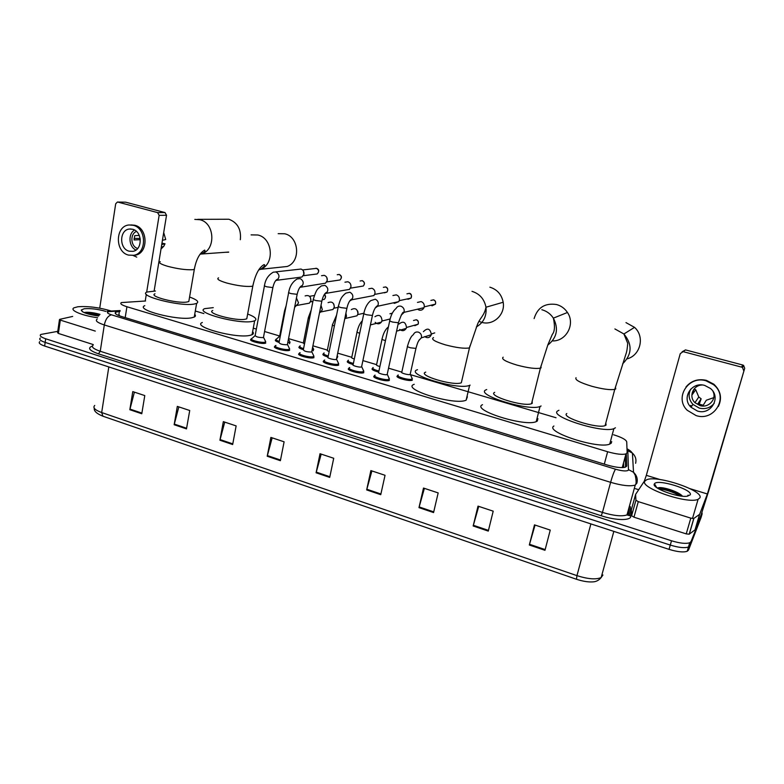 <?xml version="1.0" encoding="UTF-8"?>
<svg xmlns="http://www.w3.org/2000/svg" width="784" height="784" viewBox="0 0 784 784"><rect width="100%" height="100%" fill="white"/><g stroke="black" fill="none" stroke-linecap="round" stroke-linejoin="round"><path stroke-width="1.18" d="M412.325 380.191L412.306 380.191C409.16 381.759 393.735 377.202 397.557 375.85L397.615 375.82M289.659 350.301L289.267 350.438C285.405 351.663 271.421 347.733 274.919 346.42L275.233 346.303M313.963 357.641L313.659 357.749C309.905 359.062 295.558 354.976 299.165 353.633L299.459 353.525M338.678 365.099L338.453 365.187C334.817 366.589 320.097 362.345 323.812 360.973L324.086 360.875M363.815 372.694L363.678 372.753C360.16 374.242 345.048 369.823 348.87 368.441L349.056 368.362M265.756 343.088L265.276 343.245C261.317 344.392 247.685 340.609 251.066 339.315L251.399 339.198M389.383 380.416L389.334 380.446C385.944 382.033 370.42 377.437 374.36 376.026L374.458 375.987M145.559 300.997L121.363 302.575C119.756 303.643 121.608 305.035 126.92 306.74L607.629 451.741C616.146 454.161 622.261 454.877 625.975 453.916L627.141 452.652L626.72 441.813C626.004 439.638 621.634 437.286 613.598 434.777M622.496 467.597L622.476 466.696M556.032 417.745L409.924 374.507M401.702 372.077L388.55 368.186M376.496 364.619L362.904 360.601M351.712 357.288L337.698 353.143M327.33 350.076L312.914 345.813M304.447 344.176L303.339 342.98L288.551 338.6M280.143 336.885L279.702 336.013L264.58 331.514M256.358 329.074L253.271 328.163M203.899 313.561L195.294 311.013M279.075 342.441C275.801 341.344 274.665 340.472 275.654 339.825L275.997 339.707M303.359 349.684C299.566 348.488 298.194 347.528 299.253 346.802L299.586 346.685M328.055 357.034C323.733 355.75 322.126 354.701 323.233 353.888L323.527 353.78M361.698 366.314L361.493 366.932C359.503 367.745 351.016 365.275 353.163 364.521C348.321 363.139 346.459 361.992 347.606 361.091L347.812 361.003M378.701 372.077C373.321 370.646 371.214 369.421 372.371 368.402L372.508 368.353M119.972 311.395L115.758 312.14C114.15 313.277 115.983 314.698 121.265 316.413L607.198 465.01C615.705 467.45 621.82 468.146 625.554 467.107L626.749 465.765L626.318 453.76M701.954 512.56L702.131 513.853L690.998 541.587L689.724 542.734C685.98 543.978 679.914 543.322 671.516 540.784L45.678 338.776C40.925 337.14 39.298 335.699 40.807 334.464L57.771 331.348M635.373 488.677L638.695 489.706M701.043 517.567L688.519 550.084L687.225 551.26C683.481 552.544 677.415 551.916 669.046 549.359L44.639 346.038L45.158 342.402C40.415 340.766 38.788 339.315 40.298 338.061C38.788 339.315 40.415 340.766 45.158 342.402L670.281 545.066L45.158 342.402L45.678 338.776M688.519 550.084L689.753 545.84L688.47 546.997C684.726 548.271 678.67 547.624 670.281 545.066C678.67 547.624 684.726 548.271 688.47 546.997L689.753 545.84L700.984 517.773L689.753 545.84L690.998 541.587M625.201 456.749L625.524 467.117M117.796 315.139L119.403 315.021M544.978 550.299L550.25 530.092L534.482 524.868L529.318 544.998L544.978 550.299M535.06 525.055L529.318 544.998M488.285 531.101L493.205 511.168L478.005 506.131L473.164 525.986L488.285 531.101M478.74 506.376L473.164 525.986M433.572 512.569L438.168 492.911L423.497 488.05L418.979 507.63L433.572 512.569M424.389 488.344L418.979 507.63M380.75 494.684L385.042 475.29L370.871 470.586L366.657 489.912L380.75 494.684M371.9 470.929L366.657 489.912M141.777 413.756L144.785 395.587L132.78 391.608L129.83 409.718L141.777 413.756M134.397 392.147L129.83 409.718M186.484 428.897L189.728 410.502L177.321 406.386L174.156 424.722L186.484 428.897M178.85 406.886L174.156 424.722M232.662 444.538L236.141 425.898L223.332 421.645L219.922 440.226L232.662 444.538M224.743 422.115L219.922 440.226M280.378 460.698L284.112 441.813L270.872 437.413L267.207 456.239L280.378 460.698M272.166 437.844L267.207 456.239M329.711 477.407L333.719 458.268L320.019 453.72L316.099 472.791L329.711 477.407M321.195 454.112L316.099 472.791M44.639 346.038C39.896 344.392 38.279 342.931 39.788 341.648M97.628 317.726C82.124 315.697 69.198 310.209 73.961 307.828L77.812 306.769C88.033 306.015 99.205 307.436 111.318 311.032M99.989 314.355C94.678 312.875 90.072 312.179 86.201 312.267L84.094 312.581M98.549 316.05C87.661 314.433 81.899 312.414 81.252 310.003L84.251 308.749C90.738 308.239 97.941 309.131 105.86 311.424M99.45 314.913C93.335 313.316 88.337 312.6 84.466 312.738M98.951 315.491L86.24 313.404M95.305 331.093L60.319 320.107L58.388 333.435L57.575 332.73L59.457 319.686M93.247 344.568L58.388 333.435M117.571 202.047L125.607 202.174L117.384 202.047L115.689 203.811L99.725 308.161M165.012 212.572L166.531 215.277L159.142 215.335L157.594 212.601L165.012 212.572L125.607 202.174M154.125 291.021L166.531 215.277M157.594 212.601L117.874 202.096M159.142 215.335L146.657 292.216M146.314 294.323L145.236 301.007M72.696 316.422L59.682 319.353L60.319 320.107M132.604 229.251L129.438 229.036C119.246 229.8 119.031 248.92 129.154 251.184L132.888 251.341C142.727 250.018 142.521 231.378 132.604 229.251M134.505 230.026C127.851 233.897 128.782 246.823 135.926 250.047M139.287 235.474L134.73 235.651L134.044 239.963L140.326 239.679M136.485 231.447C129.742 233.848 130.663 246.695 137.69 248.459M133.035 255.427L135.279 255.202C148.548 253.261 148.176 228.095 134.76 225.253L130.859 224.91M128.537 255.104L133.75 255.3C147.039 253.359 146.667 228.144 133.231 225.292L129.066 224.969C115.111 225.87 114.729 252.007 128.537 255.104M140.169 238.444L134.074 238.414M160.994 249.067L163.836 246.205L165.022 243.775L161.955 243.207M161.729 244.569L165.022 243.775M163.699 232.554L165.718 239.532L162.435 240.296M133.006 255.427L136.749 257.123M225.086 252.311L228.595 252.223M240.335 239.718C241.364 229.408 237.542 222.587 228.879 219.246L197.705 219.344M154.987 293.794C148.137 296.264 177.243 303.79 186.955 302.016L188.807 301.546L189.111 299.762M189.581 297.018C196.98 299.723 199.332 301.85 196.617 303.408L194.001 304.084C179.918 306.76 136.886 295.656 147.01 292.03L155.438 291.021M194.726 314.286C195.814 315.423 195.657 316.354 194.246 317.069L191.629 317.814C177.527 320.823 134.652 309.631 144.795 305.672M279.663 267.275L287.179 266.482C300.987 261.738 299.155 236.709 284.71 233.769L278.173 233.681M212.768 310.513C205.33 313.12 236.2 321.362 245.451 319.186L246.774 318.804L247.136 316.854M247.656 314.012C255.251 316.922 257.573 319.186 254.643 320.803L252.791 321.342C239.385 324.605 193.775 312.444 204.761 308.631L213.277 307.642M252.615 331.681C253.8 332.935 253.614 333.955 252.056 334.719L250.194 335.307C236.758 338.923 191.316 326.654 202.331 322.489M481.925 322.41C493.391 325.772 505.445 314.502 503.181 302.252C501.633 294.49 497.193 289.472 489.873 287.179M425.741 372.116C416.559 375.085 453.671 386.287 461.325 382.768L461.903 380.318M470.116 385.14L469.606 385.356C458.248 390.53 403.633 373.909 417.49 369.695L417.5 369.685M467.372 396.792L466.127 400.183C454.7 405.789 400.32 388.933 414.226 384.297M479.024 321.391L481.621 322.332M552.406 340.922C566.215 341.481 575.574 324.047 567.449 312.483C564.764 308.445 561.109 305.789 556.473 304.515C544.978 302.83 537.53 307.524 534.12 318.569M494.684 392.353C486.903 395.655 523.83 407.131 531.532 403.701L532.209 403.368L532.169 401.143M541.097 405.975L540.029 406.504C528.602 411.561 474.232 394.528 486.06 389.824L486.697 389.54M537.912 418.646L537.305 421.057L536.227 421.625C524.731 427.094 470.616 409.807 482.503 404.691M627.151 358.856C640.548 355.338 645.026 336.62 634.54 327.359L625.985 322.616M566.812 413.531C560.452 417.176 597.379 428.966 605.091 425.634L606.101 425.065L605.797 422.988M615.411 427.79L613.872 428.672C602.416 433.581 548.036 416.088 557.787 410.875L558.953 410.277M611.696 441.578L611.275 443.156L609.727 444.097C598.192 449.418 544.096 431.641 553.916 426.016M263.542 337.002L263.169 337.62C258.436 337.551 255.77 336.816 255.172 335.415L264.443 285.856M265.237 340.795L265.747 341.844L265.031 342.167C261.317 343.235 248.528 339.697 251.703 338.492M275.703 271.881L300.997 269.049C303.222 269.912 304.212 271.627 303.947 274.204L301.948 277.017L299.517 277.33M303.418 270.98L303.869 274.537M287.473 344.147L287.14 344.764C282.377 344.705 279.682 343.96 279.065 342.51L288.659 292.628M289.139 347.959L289.668 349.047L289.022 349.36C285.396 350.497 272.293 346.822 275.566 345.587L275.978 345.45M321.528 275.703L324.253 275.351C326.516 276.223 327.506 277.957 327.232 280.545L325.507 283.191L299.88 287.346M326.83 277.536L327.271 280.388M311.797 351.408L311.513 352.036C306.72 351.987 303.996 351.222 303.349 349.723L313.286 299.508M313.443 355.25L313.982 356.377L313.404 356.661C309.886 357.876 296.44 354.054 299.811 352.81L300.145 352.692M344.96 282.191L347.88 281.75C350.174 282.642 351.183 284.386 350.899 286.983L349.497 289.384L326.33 293.294L324.547 294.137M350.673 284.357L350.987 286.287M336.542 358.798L336.287 359.425C334.229 360.179 325.968 357.808 328.045 357.063L338.335 306.515M338.169 362.659L338.708 363.825L338.208 364.09C334.788 365.393 320.989 361.414 324.468 360.14L324.723 360.052M368.764 288.796L371.89 288.247C374.223 289.149 375.242 290.913 374.938 293.539L373.929 295.548L369.431 296.411M363.306 370.205L363.423 371.645C360.121 373.027 345.96 368.892 349.537 367.598L349.713 367.539M392.921 295.529L396.292 294.862C398.664 295.774 399.683 297.548 399.37 300.194L398.772 301.654L394.47 303.339L393.343 302.83M387.296 373.958L387.159 374.566C385.209 375.438 376.487 372.87 378.692 372.096L389.707 320.872M388.884 377.878L389.08 379.329C385.904 380.808 371.351 376.496 375.036 375.183L375.134 375.144M417.47 302.408L421.086 301.575C423.497 302.506 424.536 304.3 424.213 306.956L423.977 307.691C422.958 309.729 421.371 310.533 419.205 310.111L417.598 309.259M387.159 374.566L398.399 322.743L392.715 322.077C390.099 321.313 389.138 320.754 389.815 320.391C391 314.903 393.088 310.925 396.057 308.465C397.145 306.524 398.762 305.77 400.889 306.201L401.153 306.279C403.809 307.583 404.73 309.69 403.917 312.62L401.173 315.148M305.143 295.931C308.837 294.794 310.768 296.372 310.944 300.644L309.376 303.163L306.436 303.702M289.561 341.354L290.041 342.353L287.728 342.814M279.28 341.393C276.36 340.393 275.36 339.599 276.282 339.021M310.317 297.263L310.934 300.713M328.075 302.653C331.926 301.144 333.994 302.663 334.268 307.191L332.975 309.484L329.466 310.199M313.218 348.39L313.708 349.429L312.11 349.86M303.565 348.635C300.135 347.537 298.91 346.655 299.89 345.989L300.243 345.871M333.778 304.016L334.327 306.818M329.172 351.536C327.389 350.909 326.781 350.409 327.369 350.056L332.436 325.066M351.33 309.562C355.338 307.583 357.543 309.014 357.965 313.845L356.985 315.805L352.8 316.756M337.257 355.544L337.757 356.622L336.914 356.955M328.271 355.985C324.311 354.789 322.841 353.819 323.88 353.074L324.145 352.976M357.671 311.032L358.063 312.816M354.309 358.994C351.996 358.268 351.154 357.69 351.781 357.259L357.034 332.102M374.938 316.697C379.054 314.119 381.426 315.423 382.043 320.597L381.396 322.116C379.446 324.282 377.369 324.351 375.164 322.332M353.378 363.443C348.9 362.169 347.185 361.11 348.253 360.268L348.449 360.199M362.306 363.423L362.218 363.923M379.887 366.549C377.045 365.756 375.948 365.089 376.604 364.57L382.024 339.256M398.938 324.066C403.103 320.764 405.622 321.901 406.504 327.467L406.181 328.418C404.397 331.044 402.231 331.367 399.693 329.398M378.927 371.018C373.909 369.666 371.949 368.529 373.037 367.588L373.164 367.539M410.287 373.87L410.15 374.448C408.366 375.291 399.703 372.753 401.839 372.008L407.445 346.538M423.389 331.671C427.486 327.555 430.151 328.476 431.376 334.454L431.308 334.709C429.799 337.826 427.574 338.453 424.654 336.591M411.845 377.741L412.061 379.103C409.101 380.554 394.656 376.291 398.223 375.026L398.282 375.007M690.812 518.136L693.781 518.469L699.632 514.324L695.094 529.817L689.195 534.198L686.225 533.884L690.812 518.136L638.294 501.642L633.962 517.195L631.62 515.745L631.355 509.737L635.589 494.469L635.932 500.231L638.294 501.642M686.225 533.884L633.962 517.195M695.094 529.817L701.053 515.029L708.912 490.265L744.702 368.304L707.384 493.979L699.632 514.324M682.09 351.81L685.51 349.909L680.257 353.653L646.339 475.349L644.203 481.396L635.628 494.351L631.355 509.737M743.614 370.469L742.507 367.529L741.595 367.118L742.713 365.001L685.51 349.909M742.713 365.001L743.604 365.413L744.702 368.304M741.595 367.118L683.658 351.791M704.738 385.444C691.664 381.269 681.139 398.174 690.998 407.249L697.427 411.022C710.97 415.569 721.652 397.174 710.382 388.423L704.738 385.444M690.694 389.148C688.029 394.617 688.773 399.693 692.929 404.387L699.269 408.101C705.365 409.493 710.353 407.886 714.234 403.29M699.161 404.368L701.141 398.791L698.769 396.998L695.731 389.726L692.36 394.46L693.781 389.452M701.141 398.791L697.917 403.76L703.219 405.24L706.315 400.222L713.783 397.645M702.395 385.003C693.193 384.856 688.313 396.606 694.967 402.682L699.985 405.593C708.54 408.386 717.095 399.056 712.96 391.314M718.36 406.484C722.27 398.174 720.761 390.746 713.832 384.199L706.384 380.358C698.005 378.525 691.194 380.75 685.961 387.012M696.123 415.598C714.655 421.861 729.208 396.479 713.538 384.67L706.061 380.808C688.401 375.213 674.122 397.86 687.196 410.257L696.123 415.598M690.704 405.397L691.635 406.298M695.731 389.726L693.938 389.236M699.906 497.84L698.083 499.33C687.519 504.543 638.48 487.354 644.987 480.974L646.584 479.808C656.404 474.702 704.13 490.608 699.906 497.84M682.452 496.194C679.336 492.146 665.195 487.374 659.589 487.589L657.345 487.922M654.415 483.865L654.473 483.777C657.237 478.563 693.419 489.696 690.224 494.861L687.245 496.213C677.582 497.83 650.808 487.658 654.415 483.865M688.019 495.939L688.078 495.145L687.47 496.184M682.266 496.184C673.642 491.205 665.459 488.452 657.727 487.922L659.589 487.589M680.394 495.958C672.594 491.813 665.293 489.422 658.491 488.775M688.058 495.841L688.078 495.145M625.26 458.758L624.799 458.199M125.195 317.618L126.92 306.74M604.297 464.128L607.629 451.741M120.04 310.954L109.201 311.591C106.252 312.218 106.996 313.296 111.446 314.815L615.489 469.204C622.349 471.125 626.671 471.439 628.464 470.165L627.827 450.712L627.024 449.536M615.489 469.204C614.117 471.341 612.49 475.712 610.618 482.327L602.455 512.422C613.735 515.794 621.918 516.627 626.984 514.921L635.246 485.071C636.412 484.061 636.402 480.778 635.207 475.231L633.511 472.262C636.755 475.32 637.892 478.926 636.922 483.081L635.246 485.071C630.209 486.55 621.996 485.639 610.618 482.327L104.311 324.958C97.363 322.655 94.972 320.725 97.128 319.157M630.375 506.709L630.777 516.039C631.463 520.762 616.155 520.703 601.22 515.754L98.451 353.839L100.244 351.261L104.311 324.958C105.536 319.264 107.908 315.883 111.446 314.815M635.618 463.285C636.53 459.365 635.461 455.984 632.423 453.113L633.511 472.262L628.611 469.685M98.451 353.839C89.327 350.575 87.289 347.988 92.345 346.067M93.178 345.068C91.003 346.832 93.355 348.89 100.244 351.261L602.455 512.422L601.22 515.754M630.777 516.039L626.984 514.921L628.415 513.804L628.582 509.159M671.516 540.784L669.046 549.359M702.131 513.853L700.984 517.773M629.111 507.238L629.415 515.264L628.67 512.863M626.994 448.742C631.865 451.594 630.963 451.711 632.423 453.113L627.827 450.712M110.299 311.493L107.114 311.287M118.805 315.06L119.384 311.434M626.583 466.372L626.749 465.765M576.465 579.258L576.955 575.642C587.98 579.121 596.046 579.758 601.152 577.553L602.935 574.995M94.746 405.455C92.532 407.641 94.835 410.003 101.675 412.541L102.949 416.216L576.387 579.239M108.819 366.932L101.675 412.541L576.955 575.642L590.891 523.908M329.858 476.721L316.256 472.115M280.515 460.022L267.364 455.573M232.789 443.871L220.069 439.569M186.602 428.24L174.293 424.075M141.884 413.109L129.968 409.081M380.897 493.989L366.824 489.226M433.738 511.874L419.156 506.934M488.461 530.386L473.35 525.28M545.174 549.574L529.514 544.282M160.259 261.65C158.26 262.689 160.74 264.237 167.698 266.315C177.576 268.883 185.837 270.019 192.482 269.735L194.324 269.382L194.599 267.863M194.795 219.393L199.842 219.726C215.286 222.891 216.012 251.047 200.831 254.055L199.989 254.251M218.55 277.859C216.335 278.996 219.079 280.711 226.762 283.024C236.993 285.68 245.245 286.787 251.497 286.356L252.82 286.062L253.144 284.396M251.076 234.886L257.858 234.994C272.881 238.081 274.88 264.365 260.553 269.314L258.651 269.941M433.513 337.6C430.72 339.149 434.689 341.569 445.4 344.862C456.553 347.782 464.579 348.802 469.469 347.9L469.979 345.803M471.997 291.344C479.671 293.765 484.326 299.067 485.972 307.23C486.835 316.05 483.62 322.626 476.339 326.967M503.161 357.2C501.025 359.003 505.621 361.63 516.921 365.079C527.867 367.98 535.697 369.009 540.401 368.147L541.078 367.882L540.97 365.961M541.842 309.719C546.693 311.072 550.544 313.874 553.367 318.137C558.845 328.859 556.963 337.855 547.751 345.136M576.044 377.721C574.643 379.779 579.905 382.631 591.851 386.277C602.602 389.148 610.236 390.177 614.764 389.374L615.754 388.903L615.391 387.11M614.901 328.947L623.907 333.974C632.512 344.46 632.09 354.407 622.643 363.825M302.595 269.941L316.511 268.363C319.049 269.97 319.264 271.842 317.157 273.959L315.462 274.175M272.979 287.081L272.616 287.561L266.893 286.817C264.727 286.199 263.934 285.739 264.522 285.435C265.413 279.437 268.363 275.008 273.371 272.146L276.115 271.989C279.643 274.498 279.898 277.262 276.889 280.27L275.615 280.672M337.238 274.723L339.178 274.469C341.657 275.958 341.951 277.791 340.031 279.976L326.712 281.917M297.185 278.937L300.292 278.624C303.751 280.956 304.104 283.671 301.37 286.768L301.693 285.778C299.753 286.777 298.243 289.619 297.156 294.314L291.217 293.628C288.963 292.991 288.14 292.51 288.747 292.197C289.766 286.199 292.579 281.779 297.185 278.937M297.244 293.873L287.365 344.695M361.326 286.346L360.738 286.444M360.121 280.986L362.188 280.662C364.599 282.005 364.962 283.798 363.306 286.023L350.477 288.159M321.332 285.925L324.87 285.366C328.212 287.473 328.702 290.119 326.33 293.294L326.497 292.344C324.527 293.402 322.969 296.372 321.822 301.232L315.942 300.566C313.61 299.89 312.757 299.39 313.375 299.067C316.834 287.787 318.02 288.914 321.332 285.925M321.91 300.791L311.689 351.967M384.846 292.481L383.837 292.677M383.356 287.346L385.571 286.954C387.855 288.14 388.325 289.845 386.973 292.079L384.317 292.853M347.008 307.828L346.783 308.318L341.099 307.612C338.678 306.916 337.786 306.397 338.423 306.054C340.158 300.184 340.707 297.273 345.842 293.147L349.87 292.216C353.045 294.078 353.672 296.607 351.751 299.792L349.654 301.027M408.738 298.616L408.023 299.282L407.239 298.939M406.935 293.833L409.317 293.353C411.433 294.343 412.012 295.94 411.032 298.126L408.023 299.282M372.537 314.982L372.351 315.472L366.687 314.776C364.168 314.051 363.237 313.512 363.903 313.159C365.099 307.534 367.373 303.359 370.724 300.654L375.291 299.194C378.241 300.772 379.015 303.124 377.633 306.24L375.183 308.034M430.877 300.439L433.434 299.841C435.355 300.654 436.022 302.085 435.443 304.143L432.102 305.819L430.984 305.231M398.517 322.263L398.399 322.743C401.183 314.786 402.956 311.346 403.721 312.424L423.977 307.691M284.994 311.669L284.533 310.876L286.16 305.633M296.44 297.979L298.518 302.859L296.92 305.437L295.431 306.064M324.292 294.539C325.781 296.244 325.762 297.861 324.233 299.39L322.175 299.762L324.233 299.39C325.928 297.44 325.968 295.784 324.36 294.441M309.474 318.774L308.337 317.677L311.228 309.945M321.009 305.28L322.312 309.582L320.989 311.924L319.529 312.718M334.376 325.958C332.573 325.35 331.965 324.89 332.534 324.586L336.591 315.09M345.93 313.051L346.489 316.413L344.686 319.108M389.922 313.786L392.343 313.159M359.699 333.239C357.367 332.534 356.504 331.995 357.132 331.612C358.268 326.722 359.993 323.116 362.306 320.793M371.116 321.705L370.45 324.86M415.677 324.89L414.912 325.674L414.128 325.321M413.521 320.499L416.206 319.774C418.166 320.636 418.813 322.106 418.137 324.194L414.912 325.674M385.463 340.619L384.915 340.472C382.416 339.737 381.494 339.158 382.131 338.757C383.317 333.367 385.375 329.427 388.325 326.938L388.452 326.712M416.049 347.89L415.922 348.4L410.453 347.802C407.866 347.028 406.896 346.44 407.553 346.018C409.346 339.678 411.257 335.924 413.305 334.758C414.354 332.426 416.088 331.563 418.529 332.171C420.822 333.22 421.802 335.033 421.459 337.61L418.725 340.726M707.384 493.979L690.077 488.697M660.167 479.563L646.339 475.349M644.732 481.562L644.203 481.396M694.996 529.935L699.544 514.431M693.879 518.42L689.293 534.149M631.62 515.745L635.932 500.231M623.662 467.519L623.545 462.815M622.231 467.607L625.975 453.916M374.36 376.026L374.125 377.114M251.066 339.315L250.89 340.266M348.87 368.441L348.645 369.509M323.812 360.973L323.596 362.012M299.165 353.633L298.969 354.652M274.919 346.42L274.733 347.4M397.557 375.85L397.331 376.879M372.371 368.402L372.155 369.411M347.606 361.091L347.4 362.071M323.233 353.888L323.037 354.838M299.253 346.802L299.067 347.733M275.654 339.825L275.488 340.726M115.513 313.708L115.758 312.14M689.724 542.734L687.225 551.26M120.109 310.552L108.819 311.17M613.843 531.376L601.152 577.553C598.868 580.395 595.958 581.855 592.439 581.904C588 582.159 582.669 581.277 576.446 579.258M102.714 416.128C96.608 413.619 93.796 410.992 94.276 408.248M82.692 311.865L81.252 310.003M85.319 312.336L84.329 312.679M131.026 228.987L129.438 229.036M135.279 255.202L133.75 255.3M163.836 246.205L161.269 247.391M188.807 301.546L194.324 269.382C196.186 259.426 199.636 252.997 204.663 250.096C205.673 251.125 204.399 252.448 200.831 254.055L228.703 252.056M196.617 303.408L194.246 317.069M246.774 318.804L252.82 286.062C255.29 274.527 259.053 267.364 264.1 264.58C265.531 265.1 264.345 266.668 260.553 269.314L287.179 266.482M254.643 320.803L252.056 334.719M461.325 382.768L469.469 347.9L477.319 324.821C479.935 317.706 484.189 316.138 485.972 307.23L503.181 302.252M469.606 385.356L466.127 400.183M531.532 403.701L540.401 368.147L547.859 344.852L552.328 334.376C554.749 331.563 555.092 326.144 553.367 318.137L567.449 312.483M540.029 406.504L536.227 421.625M605.091 425.634L614.764 389.374L625.897 354.182C626.788 351.849 627.386 348.214 627.71 343.304L623.907 333.974L634.54 327.359M613.872 428.672L609.727 444.097M315.815 268.275L316.648 268.363C319.196 269.5 319.372 271.362 317.157 273.959L303.339 275.723M254.947 335.758L252.115 338.355M251.537 339.384L251.311 340.619M263.444 337.532L272.891 287.493C273.949 282.946 275.419 280.211 277.311 279.28L276.889 280.27L301.948 277.017M263.6 337.434L265.747 341.844M265.482 342.02L265.247 343.255M275.39 346.508L275.145 347.753M287.532 344.588L289.668 349.047M289.384 349.233L289.149 350.468M340.031 279.976C342.079 277.673 341.834 275.831 339.305 274.469M299.625 353.751L299.38 355.005M311.856 351.869L313.982 356.377M313.698 356.553L313.443 357.808M363.306 286.023C365.07 283.847 364.746 282.064 362.316 280.662M324.272 361.11L324.017 362.375M336.424 359.376L346.91 308.279C347.939 303.516 349.546 300.419 351.751 298.988L351.751 299.792L373.929 295.548M385.689 286.954C387.874 287.797 388.296 289.512 386.973 292.079L374.654 294.412M336.591 359.268L338.708 363.825M338.414 364.011L338.149 365.266M353.163 364.521L363.805 313.629M349.331 368.598L349.066 369.872M361.571 366.902L372.439 315.452C373.596 310.327 375.271 307.083 377.476 305.701L377.633 306.24L398.772 301.654M409.424 293.343C411.316 293.686 411.845 295.284 411.032 298.126L399.242 300.664M361.747 366.794L363.854 371.41M363.551 371.587L363.286 372.861M430.926 300.429L433.542 299.841C435.394 300.497 436.022 301.938 435.443 304.143L424.222 306.887M374.821 376.212L374.546 377.486M387.345 374.458L389.442 379.113M389.129 379.299L388.854 380.583M279.702 336.013L284.445 311.317M294.608 307.387L297.116 304.623L296.92 305.437L309.376 303.163M279.486 336.336L276.674 338.884M312.904 301.438L310.513 301.869M288.463 339.06L290.041 342.353M289.786 342.52L289.551 343.725M314.345 295.49L309.504 296.313M303.339 342.98L308.249 318.137M319.607 312.316L321.087 311.16L320.989 311.924L332.975 309.484M299.723 346.861L299.478 348.076M338.159 307.367L333.925 308.22M312.64 347.175L313.708 349.429M313.443 349.595L313.198 350.811M344.921 317.981L345.46 317.765L345.489 318.422L356.985 315.805M323.694 353.966L323.449 355.191M363.688 313.277L357.729 314.619M337.228 355.466L337.757 356.622M337.492 356.789L337.238 358.014M370.44 324.909L381.396 322.116M348.067 361.189L347.812 362.424M390.158 318.961L381.926 321.038M396.577 331.152L406.181 328.418M372.831 368.529L372.567 369.774M416.343 319.764C418.137 320.244 418.734 321.724 418.137 324.194L406.504 327.477M410.159 374.438L415.941 348.4C418.166 340.54 418.117 342.265 419.077 340.119L421.361 337.865L431.308 334.709M398.017 375.987L397.743 377.241M434.738 332.896L431.455 333.945M410.326 374.34L412.364 378.917M412.08 379.093L411.796 380.348M742.507 367.529L743.604 365.413M693.781 518.469L689.195 534.198M692.929 404.387L690.998 407.249M698.769 396.998L694.967 402.682M698.083 499.33L692.488 518.518M656.718 487.619L654.473 483.777"/></g></svg>
